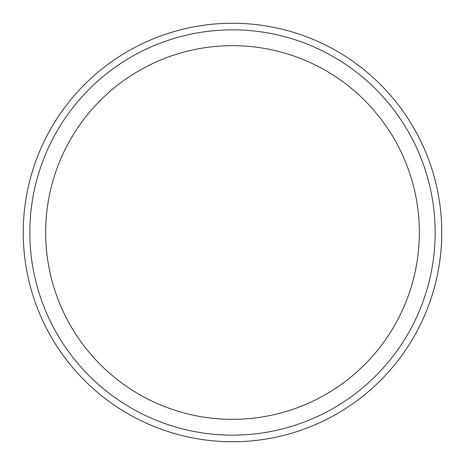 <?xml version="1.0" encoding="UTF-8"?>
<svg xmlns="http://www.w3.org/2000/svg" width="465" height="465" viewBox="0 0 465 465"><rect width="100%" height="100%" fill="white"/><g stroke="black" fill="none" stroke-linecap="round" stroke-linejoin="round"><path stroke-width="0.7" d="M441.75 232.5A209.25 209.25 0 0 0 232.5 23.25A209.25 209.25 0 0 0 23.25 232.5A209.25 209.25 0 0 0 232.5 441.75A209.25 209.25 0 0 0 441.75 232.5M232.5 435.159A202.659 202.659 0 0 0 435.159 232.5A202.659 202.659 0 0 0 232.5 29.841A202.659 202.659 0 0 0 29.841 232.5A202.659 202.659 0 0 0 232.5 435.159M232.5 45.657A186.843 186.843 0 0 0 45.657 232.5A186.843 186.843 0 0 0 232.5 419.343A186.843 186.843 0 0 0 419.343 232.5A186.843 186.843 0 0 0 232.5 45.657"/></g></svg>
